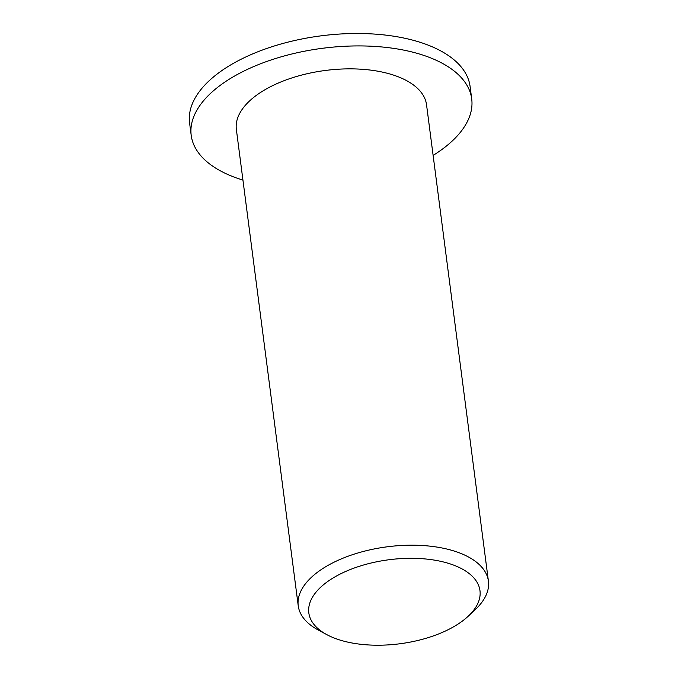 <?xml version="1.0" encoding="UTF-8"?>
<svg xmlns="http://www.w3.org/2000/svg" width="678" height="678" viewBox="0 0 678 678"><rect width="100%" height="100%" fill="white"/><g stroke="black" fill="none" stroke-linecap="round" stroke-linejoin="round"><path stroke-width="1.02" d="M327.059 581.978A86.301 42.367 -7.4 0 1 442.912 561.842A86.301 42.367 -7.4 0 1 468.176 616.251A86.301 42.367 -7.4 0 1 326.771 634.616A86.301 42.367 -7.4 0 1 327.059 581.978M468.176 616.251L475.295 609.581A95.886 47.07 172.6 0 0 488.414 581.131A95.886 47.07 172.6 0 0 421.657 545.468A95.886 47.07 172.6 0 0 318.499 571.495A95.886 47.07 172.6 0 0 298.235 605.827A95.886 47.07 172.6 0 0 318.185 629.981L326.771 634.616M488.414 581.131L426.547 104.793A95.886 47.07 172.6 0 0 359.798 69.131A95.886 47.07 172.6 0 0 256.631 95.157A95.886 47.07 172.6 0 0 236.368 129.49L298.235 605.827M242.944 180.102A141.431 69.427 -7.4 0 1 191.204 135.354A141.431 69.427 -7.4 0 1 221.096 84.716A141.431 69.427 -7.4 0 1 373.256 46.324A141.431 69.427 -7.4 0 1 471.71 98.92A141.431 69.427 -7.4 0 1 433.115 155.398M191.204 135.354L189.586 122.93A141.431 69.427 -7.4 0 1 219.477 72.292A141.431 69.427 -7.4 0 1 371.637 33.9A141.431 69.427 -7.4 0 1 470.1 86.496L471.71 98.92"/></g></svg>
